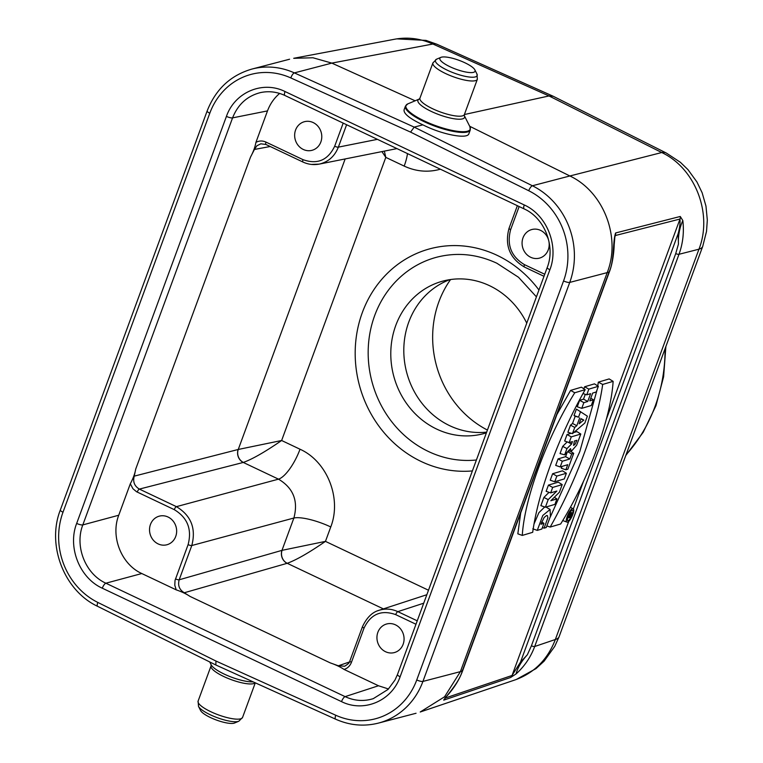 <?xml version="1.0" encoding="UTF-8"?>
<svg xmlns="http://www.w3.org/2000/svg" width="763" height="763" viewBox="0 0 763 763"><rect width="100%" height="100%" fill="white"/><g stroke="black" fill="none" stroke-linecap="round" stroke-linejoin="round"><path stroke-width="1.14" d="M530.686 257.274A14.802 13.476 75.4 0 1 522.083 242.472A14.802 13.476 75.4 0 1 531.887 229.51A14.802 13.476 75.4 0 1 548.673 240.421A14.802 13.476 75.4 0 1 539.374 258.152A14.802 13.476 75.4 0 1 530.686 257.274M279.639 93.439C274.175 98.065 270.121 103.882 267.498 110.902L255.929 142.366C259.172 140.64 262.529 140.554 265.991 142.099L303.035 159.667C317.36 164.732 327.899 160.259 334.68 146.238L343.188 123.11M303.273 149.453A14.802 13.476 75.4 0 1 294.661 134.65A14.802 13.476 75.4 0 1 304.475 121.689A14.802 13.476 75.4 0 1 321.261 132.6A14.802 13.476 75.4 0 1 311.962 150.33A14.802 13.476 75.4 0 1 303.273 149.453M415.969 624.248L395.692 614.625C381.366 609.551 370.818 614.034 364.046 628.054L351.438 662.322C350.017 665.937 347.566 668.312 344.084 669.447L378.486 685.756L388.491 688.979M385.553 651.726A14.802 13.476 75.4 0 1 376.951 636.924A14.802 13.476 75.4 0 1 386.765 623.962A14.802 13.476 75.4 0 1 403.551 634.873A14.802 13.476 75.4 0 1 394.252 652.603A14.802 13.476 75.4 0 1 385.553 651.726M141.794 573.538L176.196 589.847L174.784 585.211L175.032 580.414L188.099 544.629C192.123 529.303 187.507 517.648 174.269 509.646L136.539 491.734L132.934 488.73L130.311 483.771L118.742 515.235C110.377 536.589 121.365 564.382 141.794 573.538L105.876 583.209L345.114 696.638C354.433 700.92 363.817 701.588 373.269 698.65L388.043 689.437L394.986 680.043L397.466 674.559A4.931 1.24 -159.8 0 0 400.117 676.771C391.781 700.959 363.846 712.804 341.519 701.626L102.29 588.197C79.59 578.03 67.382 547.157 76.672 523.418L226.43 116.386C234.775 92.199 262.701 80.353 285.028 91.531L524.267 204.961C546.957 215.128 559.165 246.001 549.885 269.74L400.117 676.771M158.141 543.905A14.802 13.476 75.4 0 1 149.538 529.102A14.802 13.476 75.4 0 1 159.343 516.141A14.802 13.476 75.4 0 1 176.129 527.052A14.802 13.476 75.4 0 1 166.83 544.782A14.802 13.476 75.4 0 1 158.141 543.905M200.583 710.506A18.751 4.702 20.2 0 0 216.368 720.024A18.751 4.702 20.2 0 0 234.565 723.009L238.819 721.216A22.241 5.579 20.2 0 1 217.236 717.678A22.241 5.579 20.2 0 1 198.504 706.385L200.583 710.506M349.406 661.988L338.343 665.794L330.245 662.885C335.815 664.792 340.422 666.976 344.084 669.447M130.311 483.771C133.086 478.63 134.898 473.718 135.728 469.045L134.24 476.141C132.733 481.815 134.45 486.136 139.371 489.093L176.415 506.651C191.122 515.54 196.244 528.501 191.79 545.526L179.181 579.794C177.665 585.479 179.372 589.799 184.293 592.756L190.025 596.408C186.353 593.929 181.747 591.745 176.196 589.847M405.449 106.105A34.535 8.67 -159.8 0 0 424.056 121.632A34.535 8.67 -159.8 0 0 470.275 129.948L468.902 133.687C467.576 139.505 442.082 134.612 422.874 124.846C409.798 118.694 403.532 113.697 404.075 109.834L405.449 106.105L407.824 103.882A34.249 8.593 -159.8 0 0 424.409 120.974A34.249 8.593 -159.8 0 0 457.666 131.331A34.249 8.593 -159.8 0 0 469.913 126.725L464.324 115.642A24.836 6.228 -159.8 0 1 455.406 118.952A24.836 6.228 -159.8 0 1 431.314 111.436A24.836 6.228 -159.8 0 1 419.259 99.056L419.946 98.131A23.682 5.942 -159.8 0 0 432.707 108.785A23.682 5.942 -159.8 0 0 464.4 114.488L477.352 79.276A23.682 5.942 -159.8 0 1 445.659 73.572A23.682 5.942 -159.8 0 1 432.898 62.928L436.636 59.161A22.241 5.579 -159.8 0 0 447.404 70.253A22.241 5.579 -159.8 0 0 469.007 76.987A22.241 5.579 -159.8 0 0 476.951 73.992L474.872 69.872A18.751 4.702 -159.8 0 1 468.177 72.399A18.751 4.702 -159.8 0 1 449.97 66.724A18.751 4.702 -159.8 0 1 440.89 57.368A18.751 4.702 -159.8 0 1 459.088 60.344A18.751 4.702 -159.8 0 1 474.872 69.872M422.874 124.846L414.195 127.116L410.58 132.113L290.817 77.931A69.08 62.909 -104.6 0 0 209.796 113.21L62.995 512.221A69.08 62.909 -104.6 0 0 97.836 602.436L215.967 661.044L215.824 664.983L335.672 719.204C349.731 725.432 363.999 726.729 378.477 723.086L416.054 713.262M415.129 100.792L331.819 63.11L294.365 72.895L414.195 127.116L532.402 185.762L569.866 175.967L469.674 126.257M570.495 425.163L567.882 432.249L572.46 433.642L584.849 423.026L587.376 416.178L576.399 409.111L574.034 415.53L575.207 416.226L572.546 423.475L570.495 425.163L574.758 427.404L572.46 433.642M585.183 389.655L574.749 392.764C546.756 437.762 524.562 498.115 522.274 535.416L532.698 532.307C538.182 492.164 558.878 435.95 585.183 389.655L581.406 387.184L570.6 390.398L556.914 414.5M520.69 512.955L517.829 533.833L522.274 535.416M562.016 466.412L561.339 468.244L565.86 469.798L567.863 469.197L573.7 453.336L569.951 450.99M567.281 452.087L565.602 456.665L558.077 458.897L555.693 465.392L560.214 466.946L567.729 464.705L565.86 469.798M569.742 450.914L567.863 451.477M545.402 507.204L548.187 499.631L556.847 491.048L550.667 492.879L552.67 487.433L562.197 484.6L559.384 492.249L550.857 500.719L556.933 498.907L554.92 504.372L545.402 507.204L540.881 505.65L543.905 497.428L549.055 492.326M550.667 492.879L546.146 491.324L548.444 485.096L558.297 482.168L562.197 484.6M534.043 523.933L538.878 512.698L544.706 506.966M564.658 454.853L566.966 448.587L571.563 444.018L572.45 441.596L569.179 442.578L571.277 436.875L580.805 434.033L576.647 445.211L571.21 451.448L570.552 448.634L564.658 454.853L560.042 453.556L562.684 446.384L567.205 441.901M569.179 442.578L564.658 441.024L567.043 434.529L571.258 433.279M573.757 432.535L576.895 431.6L580.805 434.033M585.288 394.328L583.523 399.144L579.642 400.298L577.257 406.784L581.768 408.339L591.296 405.506L593.395 399.802L590.791 398.181M593.395 399.802L589.799 400.871L592.679 393.069L596.265 391.991L598.364 386.297L594.463 383.856L584.611 386.784L583.876 388.796M613.128 381.347L602.675 384.457C597.086 424.657 576.456 480.709 550.199 527.052L560.643 523.99C588.664 479.021 610.886 418.658 613.128 381.347L609.141 378.925L598.326 382.149L597.763 385.916M597.143 389.626L579.813 451.572L550.209 517.123M552.622 473.737L550.237 480.213L554.758 481.768L564.286 478.935L566.375 473.251L562.474 470.809L552.622 473.737L556.847 476.083L554.758 481.768M215.967 661.044L335.73 715.227A69.08 62.909 -104.6 0 0 416.751 679.947L563.561 280.937A69.08 62.909 -104.6 0 0 528.711 190.721A4.931 1.593 -63.6 0 1 532.402 185.762A74.011 67.402 75.4 0 1 569.742 282.415L609.017 272.143C614.587 260.574 612.47 242.09 615.617 232.963A4.931 4.549 75.7 0 1 615.35 235.529L614.902 236.292M607.205 272.62L460.404 671.631L444.571 696.781L420.222 712.003L515.292 679.833C534.291 672.918 547.643 659.48 555.35 639.508L698.956 249.196C712.89 213.964 695.284 168.222 661.75 152.533L549.007 95.947L464.381 114.536M394.738 39.218C407.728 36.872 420.432 38.474 432.869 44.016L549.007 95.947L553.156 96.233L666.261 153.001A49.337 16.757 116.7 0 0 661.75 152.533L569.875 175.976C603.562 191.742 621.235 237.331 607.214 272.601M615.617 232.963L680.262 216.473L682.828 220.555C684.192 232.248 682.914 243.492 678.994 254.289L698.956 249.196A49.337 12.38 -159.8 0 0 702.723 246.382L559.117 636.695A49.337 12.38 -159.8 0 1 555.35 639.508L534.691 646.499C530.686 657.258 524.448 666.414 515.998 673.987L510.638 677.477L443.732 700.129C444.915 697.477 459.192 682.923 462.264 671.02L609.017 272.143A4.931 1.24 20.2 0 0 609.389 271.866L462.636 670.734C459.498 679.328 454.481 687.492 447.614 695.236L445.144 697.706M445.058 698.107L512.059 675.474L520.48 662.179L527.338 654.778L531.41 645.822L675.722 253.612L678.441 244.093L678.135 233.688C679.652 228.175 680.281 223.292 679.995 219.038L615.35 235.529L614.711 237.274M377.876 610.724L378.982 610.324C372.182 612.222 366.669 617.687 362.454 626.719L349.845 660.987C349.855 662.389 348.119 664.134 344.628 666.213M379.049 610.305C385.353 608.34 391.619 608.788 397.838 611.64L417.227 620.824M175.49 578.898A2.957 0.744 -159.8 0 0 179.181 579.794L282.081 550.333L325.458 541.377C308.901 552.784 296.149 560.09 287.203 563.294L184.293 592.756M338.343 665.794L344.647 666.223M553.156 96.233L436.856 44.235A49.337 15.613 -65.9 0 0 432.869 44.016L331.81 63.1L312.925 57.759L293.726 58.322M255.929 142.366C255.08 147.059 253.278 151.961 250.512 157.092L254.432 149.453L270.197 146.506M261.337 92.399L261.175 92.428C247.594 95.652 238.056 104.13 232.572 117.874L267.498 110.902M381.929 151.599L385.801 157.378L404.19 166.096C416.121 171.589 428.186 172.619 440.385 169.195M134.24 476.141L238.256 449.464L281.633 440.499C265.076 451.915 252.324 459.212 243.378 462.416L139.371 489.093A2.957 0.973 115.4 0 0 137.226 492.087M346.602 124.741L338.362 147.135C334.69 156.32 328.319 161.975 319.249 164.102C313.679 165.161 308.252 164.474 302.949 162.033A2.957 0.973 115.4 0 1 303.035 159.667M319.172 164.121L311.457 164.427M384.352 151.122L385.801 157.378L281.633 440.499L300.021 449.226A29.604 9.719 -64.6 0 1 278.505 479.154C293.345 488.005 298.467 500.957 293.879 518.02L191.79 545.526A2.957 0.744 -159.8 0 1 188.099 544.629M407.49 153.601A29.604 9.719 -64.6 0 1 404.19 166.096M260.889 143.787L256.969 145.714L254.432 149.453M226.43 116.386A4.931 1.24 -159.8 0 0 232.572 117.874L82.814 524.906C74.44 546.279 85.427 574.062 105.876 583.209A4.931 1.621 115.4 0 0 102.29 588.197M428.491 590.228L325.458 541.377L330.76 526.956A29.604 7.43 20.2 0 0 293.879 518.02L281.976 550.361A9.871 8.86 -106 0 0 287.136 563.313M526.747 323.159A78.942 71.894 -104.6 0 0 489.531 285.686A78.942 71.894 -104.6 0 0 443.179 281.022A78.942 71.894 -104.6 0 0 393.594 375.587A78.942 71.894 -104.6 0 0 483.113 433.785A78.942 71.894 -104.6 0 0 486.403 432.831M536.427 296.855L518.516 277.274L496.847 263.225C477.094 254.089 457.123 252.067 436.941 257.16A103.615 94.364 -104.6 0 0 368.271 347.871A103.615 94.364 -104.6 0 0 428.51 451.534A103.615 94.364 -104.6 0 0 476.408 459.994M682.828 220.555C679.537 227.832 678.078 235.681 678.441 244.093M527.338 654.778C521.51 661.197 517.734 667.596 515.998 673.987M537.276 530.39L542.779 515.492L550.075 509.484L550.428 516.293L546.251 527.519L544.095 528.158L547.863 517.8L547.452 515.654L546.537 515.502L544.133 517.514L541.215 523.456L540.996 524.219L543.952 523.342L541.864 529.026L537.276 530.39L532.812 528.816M544.095 528.158L542.388 527.586M543.952 523.342L541.73 521.949M548.187 499.631L543.905 497.428M552.67 487.433L548.444 485.096M556.933 498.907L554.32 497.276M573.7 453.336L571.697 453.937L567.653 451.696M571.697 453.937L569.827 459.002L565.602 456.665M569.827 459.002L562.312 461.243L558.077 458.897M562.312 461.243L560.214 466.946M576.847 440.299L575.14 444.19L573.557 445.439L574.415 441.014L576.847 440.299M566.966 448.587L562.684 446.384M571.563 444.018L567.863 442.12M571.277 436.875L567.043 434.529M598.364 386.297L588.845 389.13L584.611 386.784M588.845 389.13L586.747 394.833L583.018 393.546M586.747 394.833L590.619 393.679L587.748 401.481L583.523 399.144M587.748 401.481L583.867 402.635L579.642 400.298M583.867 402.635L581.768 408.339M574.749 392.764L570.6 390.398M572.422 508.797C569.312 509.503 564.41 521.634 567.014 522.111C569.58 523.265 575.817 509.779 573.118 508.835L572.422 508.797M571.897 510.256C568.34 513.709 566.909 517.161 567.596 520.614C569.56 521.873 574.711 510.676 572.345 510.247L571.897 510.256M602.675 384.457L598.326 382.149M550.199 527.052L546.947 525.984M583.819 420.07L579.127 423.799L581.015 418.649L583.819 420.07L580.901 418.963M580.576 411.6L578.516 417.18L574.034 415.53M578.516 417.18L575.207 416.226M579.689 417.886L576.818 425.706L572.546 423.475M576.818 425.706L574.758 427.404M566.375 473.251L556.847 476.083M571.334 513.985C569.875 517.19 569.541 517.295 570.314 514.291L571.334 513.985M569.799 516.704L570.314 514.291M568.006 518.058L569.255 516.913C569.856 518.02 570.762 516.704 571.992 512.965L569.618 513.661L569.274 514.605L570.056 514.367L569.351 516.265L568.006 518.058L567.319 517.858M571.992 512.965L570.161 511.82M569.255 516.913L569.37 517.724L568.654 517.457M569.618 513.661L569.122 513.394M569.274 514.605L568.588 514.367M569.351 516.265L568.034 515.578M568.359 517.104L567.624 516.713M680.262 216.473A4.931 4.549 75.7 0 1 679.995 219.038L606.318 419.297M445.23 697.916L445.153 698.126A4.931 4.502 71.3 0 1 443.732 700.129M568.788 521.291L512.059 675.474A4.931 4.502 71.3 0 1 510.638 677.477M487.423 430.055A98.685 89.862 75.4 0 1 450.571 279.544M449.779 279.659A78.942 71.894 -104.6 0 0 406.221 370.646A78.942 71.894 -104.6 0 0 486.66 432.125M519.136 206.535L510.628 229.663C506.603 244.99 511.21 256.645 524.458 264.647L544.744 274.26M198.504 706.385L198.103 701.092A23.682 5.942 20.2 0 0 218.275 714.845A23.682 5.942 20.2 0 0 242.558 717.449L238.819 721.216M198.103 701.092L211.055 665.889A23.682 5.942 20.2 0 0 230.064 679.204A23.682 5.942 20.2 0 0 255.166 682.78M209.73 661.96L211.141 664.764A24.836 6.228 20.2 0 0 228.929 676.161A24.836 6.228 20.2 0 0 253.192 681.884M378.486 685.756L345.114 696.638A4.931 1.621 115.4 0 0 341.519 701.626M330.245 662.885L190.025 596.408M573.309 508.997L583.523 481.234M472.383 470.924A113.487 103.348 75.4 0 1 355.968 339.459A113.487 103.348 75.4 0 1 497.133 255.338A113.487 103.348 75.4 0 1 538.945 290.007M330.76 526.956C341.91 498.477 327.26 461.424 300.021 449.226M528.711 190.721L410.58 132.113M460.394 671.65L462.264 671.02L462.378 670.076M675.722 253.612A2.957 0.744 20.2 0 0 678.994 254.289L534.691 646.499A2.957 0.744 -159.8 0 1 531.41 645.822M563.561 280.937A4.931 1.24 20.2 0 0 569.742 282.415L422.931 681.426L460.404 671.631M678.135 233.688L520.48 662.179M524.629 267.031A2.957 0.973 -64.6 0 1 524.372 267.012A2.957 0.973 -64.6 0 1 524.458 264.647M509.264 228.166A2.957 0.744 20.2 0 0 509.026 228.347A2.957 0.744 20.2 0 0 510.628 229.663M416.751 679.947A4.931 1.24 20.2 0 0 422.931 681.426A74.011 67.402 75.4 0 1 378.477 723.086M423.713 603.199L397.838 611.64A2.957 0.973 -64.6 0 0 395.692 614.625M383.379 608.893L287.203 563.294A9.871 8.832 74.7 0 1 282.081 550.333M364.046 628.054A2.957 0.744 -159.8 0 1 362.444 626.728M351.438 662.322A2.957 0.744 -159.8 0 1 349.836 660.996M209.796 113.21A4.931 1.24 20.2 0 1 207.145 110.988C215.7 89.204 230.655 75.222 252.019 69.042A74.011 67.402 75.4 0 1 294.365 72.895A4.931 1.64 114.3 0 0 290.817 77.931M76.672 523.418A4.931 1.24 -159.8 0 0 82.814 524.906L118.742 515.235M250.512 157.092L135.728 469.045M243.378 462.416A9.871 8.832 -105.3 0 1 238.256 449.464L345.153 158.942M334.68 146.238A2.957 0.744 20.2 0 0 338.362 147.135L377.418 139.343M265.991 142.099A2.957 0.973 115.4 0 0 265.896 144.455L302.949 162.033M174.269 509.646A2.957 0.973 115.4 0 1 176.415 506.651L278.505 479.154L243.273 462.445A9.871 8.851 -104.4 0 1 238.18 449.483M626.003 454.891A157.893 143.787 -104.6 0 0 630.362 449.827A157.893 143.787 -104.6 0 0 665.059 348.739M97.836 602.436A4.931 1.593 116.4 0 0 97.616 606.337L215.815 664.974M97.616 606.337C64.121 590.734 46.486 545.059 60.334 510.008A4.931 1.24 20.2 0 0 62.995 512.221M335.73 715.227A4.931 1.64 114.3 0 0 335.672 719.204M285.028 91.531A4.931 1.621 115.4 0 0 284.857 95.461M524.267 204.961A4.931 1.621 115.4 0 0 524.124 208.9C544.486 217.884 555.702 246.153 547.224 267.517L397.466 674.559M549.885 269.74A4.931 1.24 -159.8 0 1 547.214 267.536M242.558 717.449L255.29 682.837M211.122 664.726L211.055 665.889M440.89 57.368L436.636 59.161M477.352 79.276L476.951 73.992M432.898 62.928L419.946 98.131M464.314 115.614L464.4 114.488M419.259 99.056L407.824 103.882M470.275 129.948L469.913 126.725M666.261 153.001L680.396 162.309L687.968 169.634L696.962 182.004L702.122 192.715L705.966 206.086L707.32 220.03L706.519 231.399L702.723 246.382M543.99 276.311L524.372 267.012C509.646 258.171 504.534 245.276 509.026 228.328L517.362 205.695M559.117 636.695L554.739 646.375L544.105 661.168L535.96 668.646L516.255 679.499M426.832 594.72L378.973 610.324M252.019 69.042L289.597 59.218M394.729 39.218L293.717 58.293M436.856 44.235L426.021 40.401L396.77 38.865M396.951 148.604L319.096 164.14M260.879 143.816L265.906 144.465M625.774 455.521L643.19 432.297L655.961 405.716L663.61 376.769L665.87 346.555M207.145 110.988L60.334 510.008M524.124 208.9L284.885 95.47C277.103 91.894 269.205 90.892 261.175 92.457M550.085 509.484L546.06 507.099M571.21 451.448L568.731 450.551M567.033 522.121L562.636 520.519M573.108 508.826L570.4 507.223M614.911 236.292L614.186 244.933C614.12 248.175 613.376 261.566 609.389 271.866"/></g></svg>
